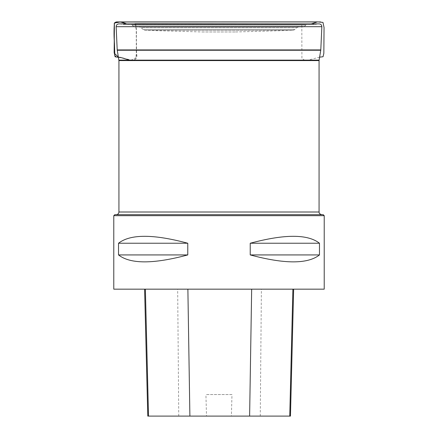 <?xml version="1.0" encoding="UTF-8"?>
<svg xmlns="http://www.w3.org/2000/svg" width="438" height="438" viewBox="0 0 438 438"><rect width="100%" height="100%" fill="white"/><g stroke="black" fill="none" stroke-linecap="round" stroke-linejoin="round"><path stroke-width="0.33" stroke-dasharray="2.19 1.64" d="M202.296 31.963L235.704 31.963L202.296 31.963L144.923 30.326L143.111 29.543L141.288 27.714L296.712 27.714L298.606 26.932L139.393 26.932L298.606 26.932M303.31 26.932L134.69 26.932L303.31 26.932L304.492 26.444L133.508 26.444L132.15 25.086L305.85 25.086L307.033 24.594L130.967 24.594L307.033 24.594M314.358 24.594L123.642 24.594L314.698 24.561L123.302 24.561L120.094 23.893L317.906 23.893L118.818 23.893M116.256 214.68L321.744 214.68L116.256 214.68M323.217 214.68L114.783 214.68M324.219 215.682L113.781 215.682M324.219 289.168L113.781 289.168M118.523 243.238L118.523 254.932C130.289 264.169 153.371 264.169 187.771 254.932L187.771 243.238C153.371 234.001 130.289 234.001 118.523 243.238L187.771 243.238M250.229 243.238L250.229 254.932C284.629 264.169 307.711 264.169 319.477 254.932L319.477 243.238C307.711 234.001 284.629 234.001 250.229 243.238L319.477 243.238M145.378 289.168L293.646 289.168L145.378 289.168M290.46 416.1L231.39 416.1L231.976 394.556L205.92 394.556L231.976 394.556M147.787 416.1L206.501 416.1L205.92 394.556M206.501 416.1L231.39 416.1M187.771 254.932L118.523 254.932M319.477 254.932L250.229 254.932M305.313 23.893L126.549 23.893M319.609 57.159L308.193 60.094L133.814 60.077C128.372 60.745 123.029 57.06 118.38 57.077L131.285 60.072L136.618 57.389L136.322 29.751L134.915 23.718M144.923 30.326L293.077 30.326L144.923 30.326M143.111 29.543L294.889 29.543L143.111 29.543M235.704 31.963L293.077 30.326L294.889 29.543L296.712 27.714L141.288 27.714L139.393 26.932M134.69 26.932L133.508 26.444L304.492 26.444L305.85 25.086L132.15 25.086L130.967 24.594M123.642 24.594L314.698 24.561L317.906 23.893M320.797 49.927L117.203 49.927M116.152 26.685L321.848 26.685M319.11 60.137L118.89 60.137M117.236 50.25L320.764 50.25M118.928 60.581L319.072 60.581M319.072 212.008L118.928 212.008M260.265 416.1L261.398 289.168M178.753 416.1L177.669 289.168M135.588 23.893L136.223 26.734L136.306 53.365L135.753 58.999L133.814 60.077C136.492 59.086 137.406 56.929 136.541 53.617L136.464 44.55C136.021 37.695 137.138 30.189 135.61 23.893M132.692 23.893L311.358 23.893M129.495 60.137L307.076 60.077L131.718 60.099L304.394 60.088L301.924 58.38L301.804 24.922L302.406 23.893M211.477 60.077L191.483 60.083L211.477 60.077M226.523 60.077L246.517 60.083L226.523 60.077M132.851 60.072L134.165 60.072L132.851 60.072"/><path stroke-width="0.66" d="M120.094 23.893L319.182 23.893C320.862 24.068 321.749 24.999 321.848 26.685L116.152 26.685C116.251 24.999 117.138 24.068 118.818 23.893L319.182 23.893M116.256 214.68C117.877 214.521 118.769 213.629 118.928 212.008L118.928 60.581L117.203 49.927L320.797 49.927L321.848 26.685M320.797 49.927L320.764 50.25L117.236 50.25M114.783 214.68L323.217 214.68L324.219 215.682L113.781 215.682L114.783 214.68M324.219 215.682L324.219 289.168L113.781 289.168L113.781 215.682M319.477 243.238L319.477 254.932C307.711 264.169 284.629 264.169 250.229 254.932L250.229 243.238C284.629 234.001 307.711 234.001 319.477 243.238L250.229 243.238M187.771 243.238L187.771 254.932C153.371 264.169 130.289 264.169 118.523 254.932L118.523 243.238C130.289 234.001 153.371 234.001 187.771 243.238L118.523 243.238M144.595 289.168L147.787 416.1L290.46 416.1L293.646 289.168M118.523 254.932L187.771 254.932M250.229 254.932L319.477 254.932M135.61 23.893L132.692 23.893M126.549 23.893L120.39 21.944L114.313 23.105L114.165 35.314L114.734 53.671L118.38 57.077C115.342 57.745 114.115 54.996 114.707 52.188L114.455 43.581C113.913 36.759 113.896 29.899 114.406 22.99L114.159 52.494L115.106 56.787L121.534 57.717L129.495 60.137M118.89 60.137L319.11 60.137L320.764 50.25M118.928 212.008L319.072 212.008L319.072 60.581L118.928 60.581M148.515 416.1L145.378 289.168M189.889 416.1L187.88 289.168M249.616 416.1L251.664 289.168M289.753 416.1L292.896 289.168M319.609 57.159L323.041 56.732L323.841 53.316L324.049 27.578L322.981 22.426L317.879 21.905L116.858 21.938L121.523 21.938L120.494 21.938L126.571 23.893C123.193 22.316 119.667 21.686 116.004 21.999L114.406 22.99M117.203 49.927L116.152 26.685M319.072 60.581L319.11 60.137M319.072 212.008C319.401 212.561 318.284 213.536 321.744 214.68M311.358 23.893L317.298 21.938L316.477 21.938L320.627 21.938L116.004 21.999M307.996 23.893L305.313 23.893M302.406 23.893L134.975 23.718M133.678 21.911L315.448 21.933L133.678 21.911M307.909 23.893L135.588 23.893M192.2 21.922L247.437 21.916L192.2 21.922M312.935 21.911L122.552 21.933L312.935 21.911M245.789 21.922L190.563 21.916L245.789 21.922"/></g></svg>
